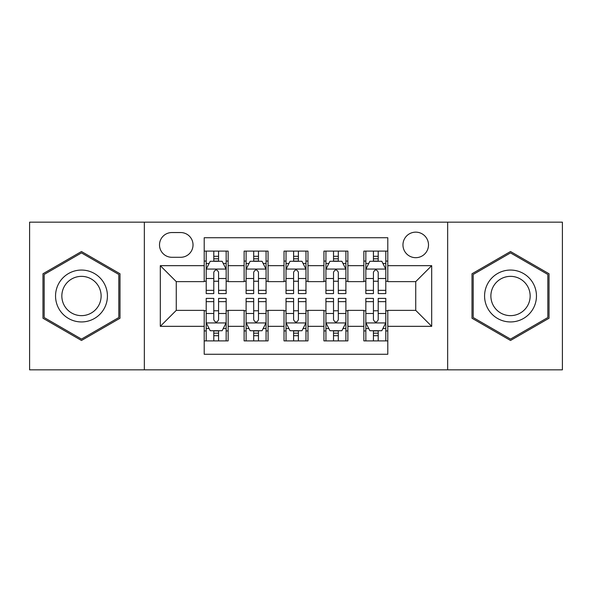 <?xml version="1.0" encoding="UTF-8"?>
<svg xmlns="http://www.w3.org/2000/svg" width="592" height="592" viewBox="0 0 592 592"><rect width="100%" height="100%" fill="white"/><g stroke="black" fill="none" stroke-linecap="round" stroke-linejoin="round"><path stroke-width="0.89" d="M415.732 232.145A12.772 12.772 0 0 0 402.96 244.918A12.772 12.772 0 0 0 415.732 257.683A12.772 12.772 0 0 0 428.504 244.918A12.772 12.772 0 0 0 415.732 232.145M447.656 369.837L562.4 369.837L562.4 222.163L447.656 222.163L447.656 369.837L144.344 369.837L144.344 222.163L29.6 222.163L29.6 369.837L144.344 369.837M387.79 251.104L363.851 251.104L363.851 265.667L347.881 265.667L347.881 281.629L363.851 281.629L363.851 265.667M347.881 265.667L347.881 251.104L323.935 251.104L323.935 265.667L307.973 265.667L307.973 281.629L323.935 281.629L323.935 265.667M307.973 265.667L307.973 251.104L284.027 251.104L284.027 265.667L268.065 265.667L268.065 281.629L284.027 281.629L284.027 265.667M268.065 265.667L268.065 251.104L244.119 251.104L244.119 281.629L228.149 281.629L228.149 251.104L204.21 251.104M204.21 340.896L228.149 340.896L228.149 310.371L244.119 310.371L244.119 340.896L268.065 340.896L268.065 310.371L284.027 310.371L284.027 326.333L268.065 326.333M284.027 326.333L284.027 340.896L307.973 340.896L307.973 310.371L323.935 310.371L323.935 326.333L307.973 326.333M323.935 326.333L323.935 340.896L347.881 340.896L347.881 310.371L363.851 310.371L363.851 326.333L347.881 326.333M171.88 257.291L180.656 257.291A12.373 12.373 0 0 0 193.029 244.918A12.373 12.373 0 0 0 180.656 232.545L171.88 232.545A12.373 12.373 0 0 0 159.507 244.918A12.373 12.373 0 0 0 171.88 257.291M447.656 222.163L144.344 222.163M387.79 265.667L387.79 237.732L204.21 237.732L204.21 281.629L176.268 281.629L176.268 310.371L204.21 310.371L204.21 354.268L387.79 354.268L387.79 310.371L415.732 310.371L415.732 281.629L387.79 281.629L387.79 265.667L431.694 265.667L431.694 326.333L387.79 326.333M204.21 326.333L160.306 326.333L160.306 265.667L204.21 265.667M363.851 326.333L363.851 340.896L387.79 340.896M204.21 261.079L206.201 261.079M213.786 261.079L218.574 261.079M226.159 261.079L228.149 261.079M204.21 281.23L206.201 281.23M213.786 281.23L218.574 281.23M226.159 281.23L228.149 281.23M204.21 310.77L206.201 310.77M213.786 310.77L218.574 310.77M226.159 310.77L228.149 310.77M204.21 330.921L206.201 330.921M213.786 330.921L218.574 330.921M226.159 330.921L228.149 330.921M244.119 281.23L246.109 281.23M253.694 281.23L258.482 281.23M266.067 281.23L268.065 281.23M244.119 261.079L246.109 261.079M253.694 261.079L258.482 261.079M266.067 261.079L268.065 261.079M244.119 310.77L246.109 310.77M253.694 310.77L258.482 310.77M266.067 310.77L268.065 310.77M244.119 330.921L246.109 330.921M253.694 330.921L258.482 330.921M266.067 330.921L268.065 330.921M284.027 310.77L286.025 310.77M293.602 310.77L298.398 310.77M305.975 310.77L307.973 310.77M284.027 330.921L286.025 330.921M293.602 330.921L298.398 330.921M305.975 330.921L307.973 330.921M284.027 261.079L286.025 261.079M293.602 261.079L298.398 261.079M305.975 261.079L307.973 261.079M284.027 281.23L286.025 281.23M293.602 281.23L298.398 281.23M305.975 281.23L307.973 281.23M323.935 310.77L325.933 310.77M333.518 310.77L338.306 310.77M345.891 310.77L347.881 310.77M323.935 330.921L325.933 330.921M333.518 330.921L338.306 330.921M345.891 330.921L347.881 330.921M323.935 261.079L325.933 261.079M333.518 261.079L338.306 261.079M345.891 261.079L347.881 261.079M323.935 281.23L325.933 281.23M333.518 281.23L338.306 281.23M345.891 281.23L347.881 281.23M363.851 310.77L365.841 310.77M373.426 310.77L378.214 310.77M385.799 310.77L387.79 310.77M363.851 330.921L365.841 330.921M373.426 330.921L378.214 330.921M385.799 330.921L387.79 330.921M363.851 261.079L365.841 261.079M373.426 261.079L378.214 261.079M385.799 261.079L387.79 261.079M363.851 281.23L365.841 281.23M373.426 281.23L378.214 281.23M385.799 281.23L387.79 281.23M176.268 281.629L160.306 265.667M176.268 310.371L160.306 326.333M431.694 265.667L415.732 281.629M431.694 326.333L415.732 310.371M81.481 340.474L119.998 318.237L119.998 273.763L81.481 251.526L42.972 273.763L42.972 318.237L81.481 340.474M549.028 273.763L510.519 251.526L472.002 273.763L472.002 318.237L510.519 340.474L549.028 318.237L549.028 273.763M218.574 256.292L213.786 256.292M226.159 290.354L218.574 290.354L218.574 293.602L226.159 293.602L226.159 269.264L222.163 261.279L210.19 261.279L206.201 269.264L206.201 293.602L213.786 293.602L213.786 290.354L206.201 290.354M206.201 269.264L206.201 251.104M226.159 269.264L226.159 251.104M213.786 261.279L213.786 251.104M218.574 251.104L218.574 261.279M218.574 290.354L218.574 272.253C216.983 269.175 215.384 269.175 213.786 272.253L213.786 290.354M213.786 335.708L218.574 335.708M206.201 301.646L213.786 301.646L213.786 298.398L206.201 298.398L206.201 322.736L210.19 330.721L222.163 330.721L226.159 322.736L226.159 298.398L218.574 298.398L218.574 301.646L226.159 301.646M226.159 322.736L226.159 340.896M206.201 322.736L206.201 340.896M218.574 330.721L218.574 340.896M213.786 340.896L213.786 330.721M213.786 301.646L213.786 319.747C215.377 322.825 216.975 322.825 218.574 319.747L218.574 301.646M81.481 270.056A25.944 25.944 0 0 0 55.544 296A25.944 25.944 0 0 0 81.481 321.944A25.944 25.944 0 0 0 107.426 296A25.944 25.944 0 0 0 81.481 270.056M81.481 276.36A19.64 19.64 0 0 0 61.842 296A19.64 19.64 0 0 0 81.481 315.64A19.64 19.64 0 0 0 101.121 296A19.64 19.64 0 0 0 81.481 276.36M118.8 317.541L81.481 339.09L44.171 317.541L44.171 274.459L81.481 252.91L118.8 274.459L118.8 317.541M488.052 283.028A25.944 25.944 0 0 0 497.546 318.466A25.944 25.944 0 0 0 532.985 308.972A25.944 25.944 0 0 0 523.491 273.534A25.944 25.944 0 0 0 488.052 283.028M493.506 286.18A19.64 19.64 0 0 0 500.699 313.013A19.64 19.64 0 0 0 527.524 305.82A19.64 19.64 0 0 0 520.338 278.987A19.64 19.64 0 0 0 493.506 286.18M547.829 274.459L547.829 317.541L510.519 339.09L473.2 317.541L473.2 274.459L510.519 252.91L547.829 274.459M258.482 256.292L253.694 256.292M266.067 290.354L258.482 290.354L258.482 293.602L266.067 293.602L266.067 269.264L262.078 261.279L250.105 261.279L246.109 269.264L246.109 293.602L253.694 293.602L253.694 290.354L246.109 290.354M246.109 269.264L246.109 251.104M266.067 269.264L266.067 251.104M253.694 261.279L253.694 251.104M258.482 251.104L258.482 261.279M258.482 290.354L258.482 272.253C256.891 269.175 255.293 269.175 253.694 272.253L253.694 290.354M298.398 256.292L293.602 256.292M305.975 290.354L298.398 290.354L298.398 293.602L305.975 293.602L305.975 269.264L301.987 261.279L290.013 261.279L286.025 269.264L286.025 293.602L293.602 293.602L293.602 290.354L286.025 290.354M286.025 269.264L286.025 251.104M305.975 269.264L305.975 251.104M293.602 261.279L293.602 251.104M298.398 251.104L298.398 261.279M298.398 290.354L298.398 272.253C296.799 269.175 295.201 269.175 293.602 272.253L293.602 290.354M338.306 256.292L333.518 256.292M345.891 290.354L338.306 290.354L338.306 293.602L345.891 293.602L345.891 269.264L341.895 261.279L329.922 261.279L325.933 269.264L325.933 293.602L333.518 293.602L333.518 290.354L325.933 290.354M325.933 269.264L325.933 251.104M345.891 269.264L345.891 251.104M333.518 261.279L333.518 251.104M338.306 251.104L338.306 261.279M338.306 290.354L338.306 272.253C336.707 269.175 335.116 269.175 333.518 272.253L333.518 290.354M378.214 256.292L373.426 256.292M385.799 290.354L378.214 290.354L378.214 293.602L385.799 293.602L385.799 269.264L381.81 261.279L369.837 261.279L365.841 269.264L365.841 293.602L373.426 293.602L373.426 290.354L365.841 290.354M365.841 269.264L365.841 251.104M385.799 269.264L385.799 251.104M373.426 261.279L373.426 251.104M378.214 251.104L378.214 261.279M378.214 290.354L378.214 272.253C376.623 269.175 375.025 269.175 373.426 272.253L373.426 290.354M253.694 335.708L258.482 335.708M246.109 301.646L253.694 301.646L253.694 298.398L246.109 298.398L246.109 322.736L250.105 330.721L262.078 330.721L266.067 322.736L266.067 298.398L258.482 298.398L258.482 301.646L266.067 301.646M266.067 322.736L266.067 340.896M246.109 322.736L246.109 340.896M258.482 330.721L258.482 340.896M253.694 340.896L253.694 330.721M253.694 301.646L253.694 319.747C255.293 322.825 256.884 322.825 258.482 319.747L258.482 301.646M293.602 335.708L298.398 335.708M286.025 301.646L293.602 301.646L293.602 298.398L286.025 298.398L286.025 322.736L290.013 330.721L301.987 330.721L305.975 322.736L305.975 298.398L298.398 298.398L298.398 301.646L305.975 301.646M305.975 322.736L305.975 340.896M286.025 322.736L286.025 340.896M298.398 330.721L298.398 340.896M293.602 340.896L293.602 330.721M293.602 301.646L293.602 319.747C295.201 322.825 296.799 322.825 298.398 319.747L298.398 301.646M333.518 335.708L338.306 335.708M325.933 301.646L333.518 301.646L333.518 298.398L325.933 298.398L325.933 322.736L329.922 330.721L341.895 330.721L345.891 322.736L345.891 298.398L338.306 298.398L338.306 301.646L345.891 301.646M345.891 322.736L345.891 340.896M325.933 322.736L325.933 340.896M338.306 330.721L338.306 340.896M333.518 340.896L333.518 330.721M333.518 301.646L333.518 319.747C335.109 322.825 336.707 322.825 338.306 319.747L338.306 301.646M373.426 335.708L378.214 335.708M365.841 301.646L373.426 301.646L373.426 298.398L365.841 298.398L365.841 322.736L369.837 330.721L381.81 330.721L385.799 322.736L385.799 298.398L378.214 298.398L378.214 301.646L385.799 301.646M385.799 322.736L385.799 340.896M365.841 322.736L365.841 340.896M378.214 330.721L378.214 340.896M373.426 340.896L373.426 330.721M373.426 301.646L373.426 319.747C375.017 322.825 376.616 322.825 378.214 319.747L378.214 301.646M244.119 326.333L228.149 326.333M244.119 265.667L228.149 265.667M226.055 269.064L206.305 269.064M206.201 263.477L209.094 263.477M223.265 263.477L226.159 263.477M213.786 278.514L206.201 278.514M226.159 278.514L218.574 278.514M218.574 258.83L213.786 258.83M206.305 322.936L226.055 322.936M226.159 328.523L223.265 328.523M209.094 328.523L206.201 328.523M218.574 313.486L226.159 313.486M206.201 313.486L213.786 313.486M213.786 333.17L218.574 333.17M265.971 269.064L246.213 269.064M246.109 263.477L249.003 263.477M263.174 263.477L266.067 263.477M253.694 278.514L246.109 278.514M266.067 278.514L258.482 278.514M258.482 258.83L253.694 258.83M305.879 269.064L286.121 269.064M286.025 263.477L288.918 263.477M303.082 263.477L305.975 263.477M293.602 278.514L286.025 278.514M305.975 278.514L298.398 278.514M298.398 258.83L293.602 258.83M345.787 269.064L326.029 269.064M325.933 263.477L328.826 263.477M342.997 263.477L345.891 263.477M333.518 278.514L325.933 278.514M345.891 278.514L338.306 278.514M338.306 258.83L333.518 258.83M385.695 269.064L365.945 269.064M365.841 263.477L368.735 263.477M382.906 263.477L385.799 263.477M373.426 278.514L365.841 278.514M385.799 278.514L378.214 278.514M378.214 258.83L373.426 258.83M246.213 322.936L265.971 322.936M266.067 328.523L263.174 328.523M249.003 328.523L246.109 328.523M258.482 313.486L266.067 313.486M246.109 313.486L253.694 313.486M253.694 333.17L258.482 333.17M286.121 322.936L305.879 322.936M305.975 328.523L303.082 328.523M288.918 328.523L286.025 328.523M298.398 313.486L305.975 313.486M286.025 313.486L293.602 313.486M293.602 333.17L298.398 333.17M326.029 322.936L345.787 322.936M345.891 328.523L342.997 328.523M328.826 328.523L325.933 328.523M338.306 313.486L345.891 313.486M325.933 313.486L333.518 313.486M333.518 333.17L338.306 333.17M365.945 322.936L385.695 322.936M385.799 328.523L382.906 328.523M368.735 328.523L365.841 328.523M378.214 313.486L385.799 313.486M365.841 313.486L373.426 313.486M373.426 333.17L378.214 333.17"/></g></svg>

